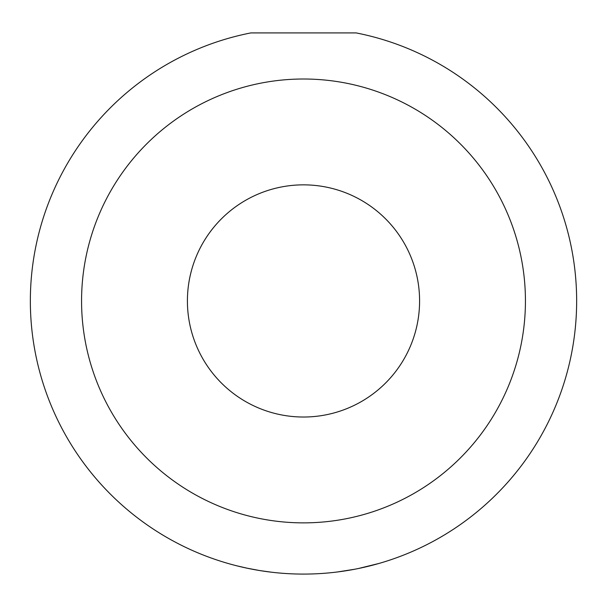 <?xml version="1.0" encoding="UTF-8"?>
<svg xmlns="http://www.w3.org/2000/svg" width="607" height="607" viewBox="0 0 607 607"><rect width="100%" height="100%" fill="white"/><g stroke="black" fill="none" stroke-linecap="round" stroke-linejoin="round"><path stroke-width="0.91" d="M246.351 568.046L259.75 570.565M395.817 558.015L391.257 559.608M525.434 300.935A221.934 221.934 0 0 0 303.5 79.009A221.934 221.934 0 0 0 81.566 300.935A221.934 221.934 0 0 0 303.5 522.87A221.934 221.934 0 0 0 525.434 300.943M30.35 300.935A273.15 273.15 0 0 1 250.85 32.915L356.15 32.915A273.15 273.15 0 0 1 576.65 300.943M419.589 300.935A116.089 116.089 0 0 0 303.5 184.854A116.089 116.089 0 0 0 187.411 300.935A116.089 116.089 0 0 0 303.5 417.024A116.089 116.089 0 0 0 419.589 300.943M576.65 300.935A273.15 273.15 0 0 1 303.5 574.085A273.15 273.15 0 0 1 30.35 300.943M247.884 568.364L236.427 565.724M337.454 571.969L354.928 569.207M358.418 568.509L379.147 563.41M259.675 570.55L271.541 572.211"/></g></svg>
